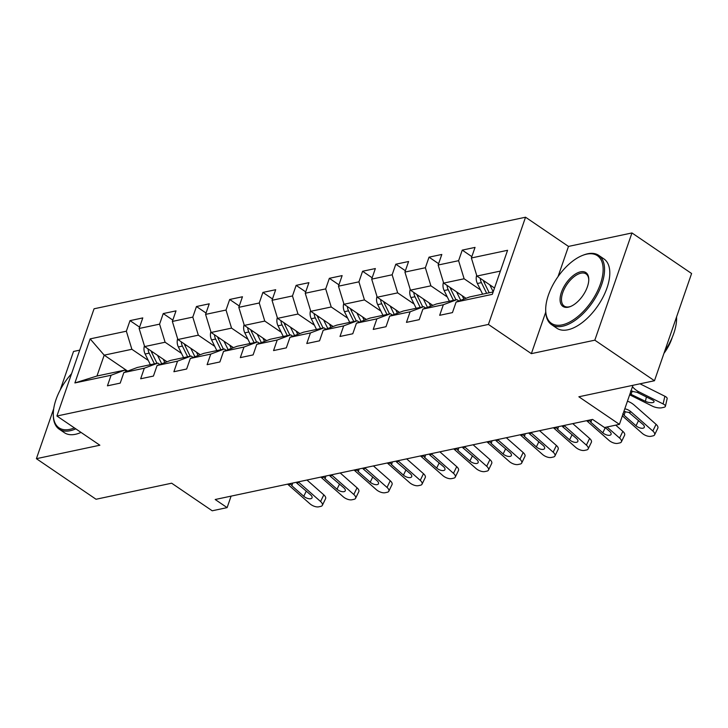 <?xml version="1.0" encoding="UTF-8"?>
<svg xmlns="http://www.w3.org/2000/svg" width="728" height="728" viewBox="0 0 728 728"><rect width="100%" height="100%" fill="white"/><g stroke="black" fill="none" stroke-linecap="round" stroke-linejoin="round"><path stroke-width="1.09" d="M79.734 350.15L73.528 351.46L60.197 389.981M525.543 217.217L94.058 308.79L56.92 416.016L488.415 324.442L525.543 217.217L568.486 246.419L558.03 276.613M545.745 312.112L531.358 353.644L594.822 340.176L631.959 232.951L568.486 246.419M631.959 232.951L691.6 273.51L654.472 380.735L578.86 396.778L619.419 424.36L632.951 385.303M53.717 408.681L36.4 458.686L96.041 499.253L171.653 483.201L212.212 510.783L227.118 507.625L231.095 496.132M594.822 340.176L654.472 380.735M127.655 371.116L104.195 355.155L96.97 376.021L124.652 370.152L111.093 375.248L107.435 385.831L120.211 383.119L123.878 372.536L144.317 368.204L140.659 378.778L153.435 376.067L157.102 365.492L177.541 361.152L173.883 371.726L186.659 369.014L190.327 358.44L210.765 354.099L207.107 364.673L219.883 361.962L223.551 351.387L243.989 347.047L240.331 357.621L253.107 354.909L256.775 344.335L277.213 339.994L273.555 350.577L286.332 347.857L289.999 337.282L310.437 332.942L306.779 343.525L319.556 340.813L323.223 330.23L343.671 325.889L340.003 336.473L352.78 333.761L356.447 323.177L376.895 318.846L373.227 329.42L386.004 326.708L389.671 316.134L410.119 311.793L406.452 322.368L419.228 319.656L422.895 309.082L443.343 304.741L439.676 315.315L452.452 312.603L456.119 302.029L492.328 294.339L507.58 250.296L471.371 257.976L475.038 247.402L462.253 250.114L471.835 256.629M111.093 375.248L74.893 382.937L90.145 338.884L126.353 331.204L130.012 320.62L139.594 327.145M462.253 250.114L458.594 260.688L438.147 265.028L441.814 254.454L429.029 257.166L425.37 267.74L404.923 272.081L408.59 261.507L395.805 264.219L392.146 274.793L371.699 279.133L375.357 268.55L362.58 271.262L358.922 281.845L338.474 286.186L342.133 275.603L329.356 278.314L325.698 288.898L305.25 293.238L308.909 282.655L296.132 285.367L292.474 295.95L272.026 300.282L275.685 289.708L262.908 292.419L259.25 302.994L238.802 307.334L242.46 296.76L229.684 299.472L226.026 310.046L205.578 314.387L209.236 303.813L196.46 306.524L192.802 317.099L172.354 321.439L176.012 310.865L163.236 313.577L159.578 324.151L139.13 328.492L142.788 317.909L130.012 320.62M619.419 424.36L604.513 427.527L592.583 419.419L215.188 499.508L227.118 507.625M123.878 372.536L137.428 367.44L157.876 363.099L159.86 364.446M166.994 361.761L144.654 346.574L165.101 342.233L181.518 353.399M157.876 363.099L144.317 368.204M139.13 328.492L144.654 346.574M159.578 324.151L165.101 342.233M157.102 365.492L170.652 360.387L191.1 356.047L193.084 357.393M200.218 354.709L177.878 339.521L198.325 335.18L214.742 346.346M191.1 356.047L177.541 361.152M172.354 321.439L177.878 339.521M192.802 317.099L198.325 335.18M190.327 358.44L203.876 353.335L224.324 348.994L226.308 350.35M233.442 347.656L211.102 332.469L231.549 328.128L247.966 339.294M224.324 348.994L210.765 354.099M205.578 314.387L211.102 332.469M226.026 310.046L231.549 328.128M223.551 351.387L237.101 346.282L257.548 341.942L259.532 343.298M266.666 340.613L244.326 325.416L264.774 321.075L281.19 332.241M257.548 341.942L243.989 347.047M238.802 307.334L244.326 325.416M259.25 302.994L264.774 321.075M256.775 344.335L270.325 339.23L290.772 334.889L292.756 336.245M299.891 333.561L277.55 318.364L297.998 314.032L314.414 325.189M290.772 334.889L277.213 339.994M272.026 300.282L277.55 318.364M292.474 295.95L297.998 314.032M289.999 337.282L303.558 332.177L323.996 327.846L325.98 329.192M333.115 326.508L310.783 311.32L331.222 306.979L347.638 318.136M323.996 327.846L310.437 332.942M305.25 293.238L310.783 311.32M325.698 288.898L331.222 306.979M323.223 330.23L336.782 325.134L357.221 320.793L359.204 322.14M366.339 319.456L344.007 304.268L364.446 299.927L380.862 311.084M357.221 320.793L343.671 325.889M338.474 286.186L344.007 304.268M358.922 281.845L364.446 299.927M356.447 323.177L370.006 318.081L390.445 313.741L392.438 315.088M399.563 312.403L377.231 297.215L397.67 292.874L414.086 304.04M390.445 313.741L376.895 318.846M371.699 279.133L377.231 297.215M392.146 274.793L397.67 292.874M389.671 316.134L403.23 311.029L423.669 306.688L425.662 308.035M432.787 305.351L410.456 290.163L430.894 285.822L447.311 296.988M423.669 306.688L410.119 311.793M404.923 272.081L410.456 290.163M425.37 267.74L430.894 285.822M422.895 309.082L436.454 303.976L456.893 299.636L458.886 300.992M466.011 298.307L443.68 283.11L464.118 278.769L480.535 289.935M456.893 299.636L443.343 304.741M438.147 265.028L443.68 283.11M458.594 260.688L464.118 278.769M456.119 302.029L469.678 296.924L493.156 291.946M494.512 288.033L476.904 276.058L500.382 271.08M471.371 257.976L476.904 276.058M531.358 353.644L488.415 324.442M36.4 458.686L99.863 445.218L56.92 416.016M124.652 370.152L126.636 371.498M148.294 360.442L131.877 349.285L104.195 355.155L90.145 338.884M96.97 376.021L74.893 382.937M126.353 331.204L131.877 349.285M429.029 257.166L438.611 263.682M395.805 264.219L405.387 270.734M362.58 271.262L372.163 277.787M329.356 278.314L338.939 284.83M296.132 285.367L305.714 291.882M262.908 292.419L272.49 298.935M229.684 299.472L239.266 305.988M196.46 306.524L206.042 313.04M163.236 313.577L172.818 320.093M624.797 408.845A16.762 12.74 -102 0 1 631.194 411.975L652.825 431.012L656.065 424.333A6.707 3.112 25.9 0 1 657.83 428.164L654.599 434.844A6.707 3.112 -154.1 0 0 652.825 431.012M627.554 401.255L627.445 401.201A25.143 19.11 -102 0 1 634.434 405.296L656.065 424.333M622.376 415.843L642.178 433.278A6.707 3.112 -154.1 0 0 650.914 436.318L653.043 435.863A6.707 3.112 -154.1 0 0 654.599 434.844M623.823 411.593L628.901 412.458L642.842 424.324A5.36 2.493 25.9 0 1 644.262 427.382A5.36 2.493 25.9 0 1 643.015 428.201A5.36 2.493 25.9 0 1 636.026 425.771L638.556 420.547M625.261 411.493L624.124 415.297L636.026 425.771M624.124 415.297L622.84 413.75M476.676 275.33A8.882 6.752 78 0 0 477.377 283.492L482.619 294.176M629.665 394.794L652.479 406.197A6.707 2.257 -167.3 0 0 661.716 407.789L663.854 407.334A6.707 2.257 -167.3 0 0 665.401 406.324A6.707 2.257 -167.3 0 0 663.126 403.94L664.864 396.241A6.707 2.257 12.7 0 1 667.148 398.626L665.401 406.324M489.789 284.821L493.202 291.801M632.45 386.741A25.143 19.11 78 0 0 639.066 391.91L663.126 403.94M640.039 383.802A16.762 12.74 78 0 0 640.804 384.211L664.864 396.241M480.28 278.36A8.882 6.752 78 0 0 481.426 282.628L486.659 293.32M630.575 391.063L637.091 392.328L652.233 399.863A5.36 1.802 12.7 0 1 654.053 401.765A5.36 1.802 12.7 0 1 652.816 402.575A5.36 1.802 12.7 0 1 645.418 401.31L629.993 393.839M489.216 292.774L483.984 282.091A8.882 6.752 -102 0 1 483.319 280.426M562.171 324.87A40.895 20.812 -55.8 0 0 600.4 284.002A40.895 20.812 -55.8 0 0 586.659 254.154A40.895 20.812 -55.8 0 0 582.782 255.319A40.895 20.812 -55.8 0 0 545.691 309.864A40.895 20.812 -55.8 0 0 562.171 324.87M582.782 255.319L583.701 254.964A41.896 21.321 124.2 0 1 587.678 253.772A41.896 21.321 124.2 0 1 598.689 255.355A41.896 21.321 124.2 0 1 597.934 293.266A41.896 21.321 124.2 0 1 562.589 326.226A41.896 21.321 124.2 0 1 551.569 324.642A41.896 21.321 124.2 0 1 545.7 310.847L545.691 309.864M568.295 307.189A20.448 10.41 124.2 0 1 561.425 292.274A20.448 10.41 124.2 0 1 580.535 271.835A20.448 10.41 124.2 0 1 588.779 279.334A20.448 10.41 124.2 0 1 570.233 306.606A20.448 10.41 124.2 0 1 568.295 307.189M588.77 279.843A19.438 9.892 -55.8 0 0 586.058 273.919A19.438 9.892 -55.8 0 0 580.953 273.191A19.438 9.892 -55.8 0 0 564.546 288.479A19.438 9.892 -55.8 0 0 564.2 306.079A19.438 9.892 -55.8 0 0 569.314 306.806A19.438 9.892 -55.8 0 0 570.697 306.415M676.567 316.908A41.896 21.321 124.2 0 1 664.728 351.124M672.263 337.355A30.166 15.352 124.2 0 1 663.954 353.353M598.689 255.355L603.94 258.922A41.896 21.321 124.2 0 1 603.184 296.833A41.896 21.321 124.2 0 1 567.831 329.793A41.896 21.321 124.2 0 1 556.82 328.21L551.569 324.642M71.581 373.692A40.895 20.812 -55.8 0 0 53.29 414.359A40.895 20.812 -55.8 0 0 69.77 429.365A40.895 20.812 -55.8 0 0 74.402 427.9M75.794 428.847A41.896 21.321 124.2 0 1 70.188 430.721A41.896 21.321 124.2 0 1 59.168 429.147A41.896 21.321 124.2 0 1 53.299 415.351L53.29 414.359M81.045 432.414A41.896 21.321 124.2 0 1 75.43 434.298A41.896 21.321 124.2 0 1 64.419 432.714L59.168 429.147M607.025 426.999L619.601 438.065L622.84 431.386A6.707 3.112 25.9 0 1 624.606 435.217L621.375 441.896A6.707 3.112 -154.1 0 0 619.601 438.065M615.742 425.143L622.84 431.386M586.595 420.684A16.762 12.74 -102 0 1 587.323 421.284L608.954 440.331A6.707 3.112 -154.1 0 0 617.69 443.37L619.819 442.915A6.707 3.112 -154.1 0 0 621.375 441.896M605.105 427.4L609.618 431.376A5.36 2.493 25.9 0 1 611.038 434.434A5.36 2.493 25.9 0 1 609.791 435.253A5.36 2.493 25.9 0 1 602.802 432.814L605.332 427.6M591.718 419.601L590.899 422.349L602.802 432.814M590.899 422.349L589.343 420.101M564.018 425.48A16.762 12.74 -102 0 1 564.746 426.08L586.377 445.117L589.616 438.438A6.707 3.112 25.9 0 1 591.382 442.269L588.151 448.949A6.707 3.112 -154.1 0 0 586.377 445.117M572.772 423.623L589.616 438.438M553.371 427.736A16.762 12.74 -102 0 1 554.099 428.337L575.73 447.383A6.707 3.112 -154.1 0 0 584.466 450.423L586.595 449.968A6.707 3.112 -154.1 0 0 588.151 448.949M564.746 426.08L562.453 426.562L576.394 438.42A5.36 2.493 25.9 0 1 577.814 441.486A5.36 2.493 25.9 0 1 576.567 442.306A5.36 2.493 25.9 0 1 569.578 439.867L572.108 434.652M558.494 426.654L557.675 429.393L569.578 439.867M557.675 429.393L556.119 427.154M443.452 282.382A8.882 6.752 78 0 0 444.153 290.545L449.394 301.228M456.565 291.873L460.697 300.309M462.216 295.723L463.882 299.108M447.056 285.412A8.882 6.752 78 0 0 448.202 289.68L453.435 300.373M632.605 403.849A6.707 2.257 12.7 0 1 633.069 404.186M455.992 299.827L450.75 289.143A8.882 6.752 -102 0 1 450.095 287.478M410.228 289.435A8.882 6.752 78 0 0 410.929 297.597L416.17 308.281M423.341 298.926L427.473 307.353M428.992 302.775L430.658 306.16M413.832 292.465A8.882 6.752 78 0 0 414.978 296.733L420.211 307.425M422.768 306.879L417.526 296.196A8.882 6.752 -102 0 1 416.871 294.531M530.794 432.532A16.762 12.74 -102 0 1 531.522 433.124L553.153 452.17L556.392 445.49A6.707 3.112 25.9 0 1 558.158 449.322L554.927 456.001A6.707 3.112 -154.1 0 0 553.153 452.17M539.548 430.667L556.392 445.49M520.147 434.789A16.762 12.74 -102 0 1 520.875 435.389L542.506 454.427A6.707 3.112 -154.1 0 0 551.242 457.475L553.371 457.02A6.707 3.112 -154.1 0 0 554.927 456.001M531.522 433.124L529.229 433.615L543.17 445.472A5.36 2.493 25.9 0 1 544.58 448.539A5.36 2.493 25.9 0 1 543.343 449.358A5.36 2.493 25.9 0 1 536.354 446.919L538.884 441.705M525.27 433.697L524.451 436.445L536.354 446.919M524.451 436.445L522.895 434.207M497.57 439.576A16.762 12.74 -102 0 1 498.298 440.176L519.928 459.222L523.168 452.543A6.707 3.112 25.9 0 1 524.934 456.365L521.703 463.044A6.707 3.112 -154.1 0 0 519.928 459.222M506.324 437.719L523.168 452.543M486.923 441.841A16.762 12.74 -102 0 1 487.651 442.442L509.281 461.479A6.707 3.112 -154.1 0 0 518.018 464.519L520.147 464.073A6.707 3.112 -154.1 0 0 521.703 463.044M498.298 440.176L496.005 440.668L509.946 452.525A5.36 2.493 25.9 0 1 511.356 455.591A5.36 2.493 25.9 0 1 510.119 456.401A5.36 2.493 25.9 0 1 503.13 453.972L505.66 448.748M492.046 440.749L491.227 443.498L503.13 453.972M491.227 443.498L489.671 441.259M464.346 446.628A16.762 12.74 -102 0 1 465.074 447.229L486.704 466.275L489.935 459.596A6.707 3.112 25.9 0 1 491.709 463.418L488.479 470.097A6.707 3.112 -154.1 0 0 486.704 466.275M473.1 444.772L489.935 459.596M453.699 448.894A16.762 12.74 -102 0 1 454.427 449.495L476.057 468.532A6.707 3.112 -154.1 0 0 484.793 471.571L486.923 471.125A6.707 3.112 -154.1 0 0 488.479 470.097M465.074 447.229L462.781 447.72L476.722 459.577A5.36 2.493 25.9 0 1 478.132 462.635A5.36 2.493 25.9 0 1 476.895 463.454A5.36 2.493 25.9 0 1 469.906 461.024L472.436 455.801M458.822 447.802L458.003 450.55L469.906 461.024M458.003 450.55L456.447 448.311M377.004 296.487A8.882 6.752 78 0 0 377.705 304.641L382.946 315.333M390.117 305.978L394.248 314.405M395.768 309.819L397.424 313.213M380.608 299.517A8.882 6.752 78 0 0 381.754 303.785L386.987 314.478M389.544 313.932L384.302 303.239A8.882 6.752 -102 0 1 383.647 301.583M343.78 303.54A8.882 6.752 78 0 0 344.481 311.693L349.722 322.386M356.893 313.031L361.024 321.458M362.544 316.871L364.2 320.265M347.383 306.561A8.882 6.752 78 0 0 348.53 310.838L353.762 321.521M356.32 320.984L351.078 310.292A8.882 6.752 -102 0 1 350.423 308.636M310.556 310.592A8.882 6.752 78 0 0 311.256 318.746L316.498 329.438M323.669 320.083L327.8 328.51M329.32 323.924L330.976 327.309M314.159 313.613A8.882 6.752 78 0 0 315.297 317.89L320.538 328.574M323.096 328.037L317.854 317.344A8.882 6.752 -102 0 1 317.199 315.679M277.332 317.636A8.882 6.752 78 0 0 278.032 325.798L283.274 336.482M290.445 327.127L294.576 335.562M296.096 330.976L297.752 334.361M280.935 320.666A8.882 6.752 78 0 0 282.073 324.943L287.314 335.626M289.871 335.08L284.63 324.397A8.882 6.752 -102 0 1 283.975 322.731M244.108 324.688A8.882 6.752 78 0 0 244.808 332.851L250.05 343.534M257.212 334.179L261.352 342.615M262.872 338.029L264.528 341.414M247.711 327.718A8.882 6.752 78 0 0 248.849 331.986L254.09 342.679M256.647 342.133L251.406 331.449A8.882 6.752 -102 0 1 250.751 329.784M210.883 331.74A8.882 6.752 78 0 0 211.584 339.903L216.826 350.587M223.987 341.232L228.128 349.668M229.648 345.081L231.304 348.466M214.487 334.771A8.882 6.752 78 0 0 215.624 339.039L220.866 349.731M223.423 349.185L218.182 338.502A8.882 6.752 -102 0 1 217.526 336.837M431.122 453.681A16.762 12.74 -102 0 1 431.85 454.281L453.48 473.327L456.711 466.648A6.707 3.112 25.9 0 1 458.485 470.47L455.255 477.149A6.707 3.112 -154.1 0 0 453.48 473.327M439.876 451.824L456.711 466.648M420.475 455.937A16.762 12.74 -102 0 1 421.194 456.538L442.833 475.584A6.707 3.112 -154.1 0 0 451.569 478.624L453.699 478.169A6.707 3.112 -154.1 0 0 455.255 477.149M431.85 454.281L429.556 454.773L443.498 466.63A5.36 2.493 25.9 0 1 444.908 469.687A5.36 2.493 25.9 0 1 443.671 470.506A5.36 2.493 25.9 0 1 436.682 468.077L439.212 462.853M425.598 454.854L424.779 457.603L436.682 468.077M424.779 457.603L423.223 455.355M397.898 460.733A16.762 12.74 -102 0 1 398.626 461.334L420.256 480.371L423.487 473.691A6.707 3.112 25.9 0 1 425.261 477.523L422.031 484.202A6.707 3.112 -154.1 0 0 420.256 480.371M406.652 458.877L423.487 473.691M387.251 462.99A16.762 12.74 -102 0 1 387.969 463.59L409.609 482.637A6.707 3.112 -154.1 0 0 418.345 485.676L420.475 485.221A6.707 3.112 -154.1 0 0 422.031 484.202M398.626 461.334L396.332 461.816L410.264 473.682A5.36 2.493 25.9 0 1 411.684 476.74A5.36 2.493 25.9 0 1 410.446 477.559A5.36 2.493 25.9 0 1 403.458 475.129L405.978 469.906M392.374 461.907L391.555 464.655L403.458 475.129M391.555 464.655L389.999 462.407M364.673 467.785A16.762 12.74 -102 0 1 365.401 468.386L387.032 487.423L390.263 480.744A6.707 3.112 25.9 0 1 392.037 484.575L388.807 491.254A6.707 3.112 -154.1 0 0 387.032 487.423M373.428 465.929L390.263 480.744M354.026 470.042A16.762 12.74 -102 0 1 354.745 470.643L376.376 489.689A6.707 3.112 -154.1 0 0 385.121 492.729L387.251 492.274A6.707 3.112 -154.1 0 0 388.807 491.254M365.401 468.386L363.108 468.868L377.04 480.726A5.36 2.493 25.9 0 1 378.46 483.792A5.36 2.493 25.9 0 1 377.222 484.611A5.36 2.493 25.9 0 1 370.234 482.173L372.754 476.958M359.15 468.959L358.331 471.699L370.234 482.173M358.331 471.699L356.775 469.46M331.449 474.838A16.762 12.74 -102 0 1 332.177 475.439L353.808 494.476L357.039 487.796A6.707 3.112 25.9 0 1 358.813 491.627L355.583 498.307A6.707 3.112 -154.1 0 0 353.808 494.476M340.204 472.973L357.039 487.796M320.802 477.095A16.762 12.74 -102 0 1 321.521 477.695L343.152 496.733A6.707 3.112 -154.1 0 0 351.897 499.781L354.026 499.326A6.707 3.112 -154.1 0 0 355.583 498.307M332.177 475.439L329.884 475.921L343.816 487.778A5.36 2.493 25.9 0 1 345.236 490.845A5.36 2.493 25.9 0 1 343.998 491.664A5.36 2.493 25.9 0 1 337 489.225L339.53 484.011M325.926 476.012L325.107 478.751L337 489.225M325.107 478.751L323.55 476.512M177.659 338.793A8.882 6.752 78 0 0 178.36 346.947L183.593 357.639M190.763 348.284L194.904 356.711M196.423 352.125L198.08 355.519M181.263 341.823A8.882 6.752 78 0 0 182.4 346.091L187.642 356.784M190.199 356.238L184.958 345.545A8.882 6.752 -102 0 1 184.302 343.889M298.225 481.89A16.762 12.74 -102 0 1 298.953 482.482L320.584 501.528L323.814 494.849A6.707 3.112 25.9 0 1 325.589 498.68L322.349 505.359A6.707 3.112 -154.1 0 0 320.584 501.528M306.979 480.025L323.814 494.849M287.578 484.147A16.762 12.74 -102 0 1 288.297 484.748L309.928 503.785A6.707 3.112 -154.1 0 0 318.673 506.834L320.802 506.379A6.707 3.112 -154.1 0 0 322.349 505.359M298.953 482.482L296.651 482.973L310.592 494.831A5.36 2.493 25.9 0 1 312.012 497.897A5.36 2.493 25.9 0 1 310.774 498.716A5.36 2.493 25.9 0 1 303.776 496.278L306.306 491.063M292.702 483.055L291.882 485.804L303.776 496.278M291.882 485.804L290.326 483.565M144.435 345.846A8.882 6.752 78 0 0 145.136 353.999L150.368 364.692M157.539 355.337L161.68 363.763M163.199 359.177L164.856 362.571M148.039 348.876A8.882 6.752 78 0 0 149.176 353.144L154.418 363.827M156.975 363.29L151.733 352.598A8.882 6.752 -102 0 1 151.078 350.942M628.901 412.458L631.194 411.975M481.426 282.628L477.377 283.492M639.066 391.91L637.091 392.328M485.339 281.8L483.984 282.091M645.418 401.31L646.4 396.951M632.323 391.018L631.085 394.139M587.323 421.284L589.616 420.802M554.099 428.337L556.392 427.846M448.202 289.68L444.153 290.545M452.115 288.852L450.75 289.143M414.978 296.733L410.929 297.597M418.891 295.905L417.526 296.196M520.875 435.389L523.168 434.898M487.651 442.442L489.944 441.951M454.427 449.495L456.72 449.003M381.754 303.785L377.705 304.641M385.667 302.957L384.302 303.239M348.53 310.838L344.481 311.693M352.443 310.001L351.078 310.292M315.297 317.89L311.256 318.746M319.219 317.053L317.854 317.344M282.073 324.943L278.032 325.798M285.995 324.106L284.63 324.397M248.849 331.986L244.808 332.851M252.771 331.158L251.406 331.449M215.624 339.039L211.584 339.903M219.547 338.211L218.182 338.502M421.194 456.538L423.496 456.056M387.969 463.59L390.272 463.108M354.745 470.643L357.048 470.161M321.521 477.695L323.814 477.204M182.4 346.091L178.36 346.947M186.323 345.263L184.958 345.545M288.297 484.748L290.59 484.257M149.176 353.144L145.136 353.999M153.098 352.316L151.733 352.598"/></g></svg>

